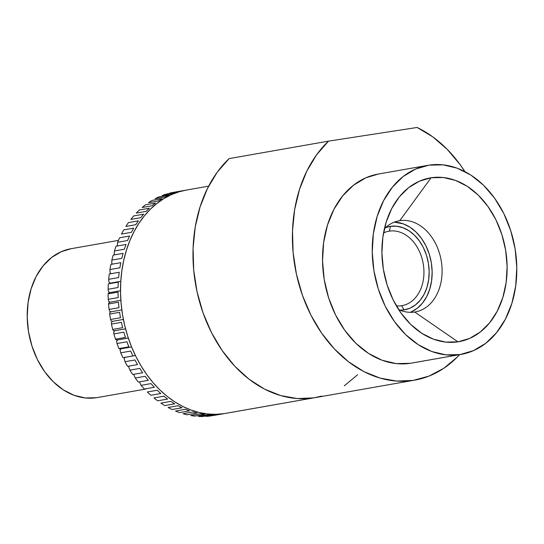 <?xml version="1.0" encoding="UTF-8"?>
<svg xmlns="http://www.w3.org/2000/svg" width="544" height="544" viewBox="0 0 544 544"><rect width="100%" height="100%" fill="white"/><g stroke="black" fill="none" stroke-linecap="round" stroke-linejoin="round"><path stroke-width="0.82" d="M414.712 312.032A46.288 34.449 80 0 0 441.286 261.106A46.288 34.449 80 0 0 399.752 220.68L431.079 177.772A83.13 61.873 -100 0 1 505.668 250.376A83.13 61.873 -100 0 1 457.946 341.836L414.712 312.032A46.288 34.449 -100 0 1 398.616 309.522A46.288 34.449 80 0 0 414.712 312.032L457.946 341.836L445.76 342.101L433.52 339.198L421.709 333.248L410.774 324.476L401.132 313.215L393.156 299.9L387.158 285.049L383.364 269.226L381.915 253.042L382.874 237.116L386.206 222.068L391.775 208.461L399.371 196.833L408.7 187.619L419.41 181.186L431.079 177.772L443.272 177.507L455.505 180.411L467.323 186.361L478.258 195.133L487.9 206.394L495.876 219.701L501.874 234.552L505.668 250.376L507.117 266.56L506.158 282.486L502.826 297.541L497.257 311.141L489.661 322.776L480.332 331.983L469.622 338.422L457.946 341.836A83.13 61.873 -100 0 1 410.298 324.006A83.13 61.873 -100 0 1 390.456 211.113A83.13 61.873 -100 0 1 431.079 177.772L399.752 220.68A46.288 34.449 -100 0 1 441.225 260.753A46.288 34.449 -100 0 1 415.242 311.943A46.288 34.449 -100 0 1 414.712 312.032M427.91 165.328L378.196 174.066A95.975 71.434 80 0 0 324.333 280.221A95.975 71.434 80 0 0 410.326 363.304L460.034 354.566A95.975 71.434 -100 0 1 374.041 271.483A95.975 71.434 -100 0 1 427.91 165.328A95.975 71.434 -100 0 1 429.012 165.152L415.541 169.089L403.179 176.521L392.401 187.156L383.629 200.586L377.203 216.288L373.361 233.668L372.252 252.056L373.918 270.742L378.298 289.007L385.227 306.156L394.434 321.524L405.566 334.526L418.193 344.651L431.834 351.526L445.964 354.872L460.034 354.566L473.511 350.628L485.874 343.196L496.645 332.561L505.417 319.131L511.85 303.43L515.692 286.049L516.8 267.662L515.134 248.975L510.748 230.71L503.819 213.561L494.618 198.193L483.487 185.191L470.859 175.066L457.218 168.191L443.088 164.846L429.012 165.152A95.975 71.434 -100 0 1 515.005 248.234A95.975 71.434 -100 0 1 461.142 354.389A95.975 71.434 -100 0 1 460.034 354.566L410.326 363.304A95.975 71.434 80 0 0 411.427 363.127L461.142 354.389M208.638 186.164L186.279 190.094A113.356 84.368 80 0 0 122.652 315.472A113.356 84.368 80 0 0 224.223 413.603L313.698 397.875L305.436 398.596M398.691 220.864L399.752 220.68L398.691 220.864M410.19 312.324A46.288 34.449 80 0 0 431.222 262.14A46.288 34.449 80 0 0 394.332 222.136L403.41 223.897L409.992 227.208L416.078 232.091L421.45 238.36L425.891 245.772L429.23 254.048L431.344 262.854L432.147 271.864L431.61 280.731L429.76 289.116L426.659 296.691L422.43 303.164L417.234 308.298L411.271 311.882M384.411 228.718A46.288 34.449 -100 0 1 399.221 220.769A46.288 34.449 -100 0 1 399.752 220.68A46.288 34.449 80 0 0 384.411 228.718M417.132 127.473L432.732 136.83L447.195 149.335L460.122 164.628L464.882 171.584A131.968 98.219 -100 0 0 417.132 127.473L328.515 141.134L229.092 158.61L217.246 172.196L207.488 188.428L200.083 206.856L195.235 226.97L193.086 248.22L193.691 270.001L197.03 291.72L203.014 312.766L211.473 332.568L222.176 350.567L234.831 366.268L249.077 379.229L264.527 389.103L280.752 395.604L297.296 398.555L313.698 397.875A131.968 98.219 80 0 0 315.221 397.63L414.644 380.154A131.968 98.219 -100 0 1 302.777 296.256A131.968 98.219 -100 0 1 328.515 141.134L417.132 127.473M414.644 380.154A131.968 98.219 -100 0 0 459.558 354.668L457.069 357.272L443.727 368.329L428.937 376.115L413.12 380.406L396.712 381.079L380.174 378.128L363.95 371.627L348.5 361.753L334.254 348.792L321.599 333.091L310.896 315.092L302.437 295.297L296.453 274.244L293.114 252.525L292.509 230.744L294.658 209.501L299.506 189.38L306.911 170.952L316.669 154.72L328.515 141.134L229.092 158.61A131.968 98.219 80 0 0 203.014 312.766A131.968 98.219 80 0 0 313.698 397.875L224.223 413.603A113.356 84.368 80 0 0 225.529 413.392L315.003 397.664M378.291 174.053L365.826 177.827L353.464 185.259L342.693 195.894L333.921 209.318L327.488 225.026L323.646 242.406L322.538 260.794L324.21 279.48L328.59 297.745L335.519 314.894L344.726 330.262L355.851 343.264L368.485 353.389L382.119 360.264L396.25 363.61L410.326 363.304M321.783 396.08L313.698 397.875M344.304 385.805L357.646 374.748M224.223 413.603L215.961 414.324L207.597 413.964L199.226 412.522L190.91 410.006L182.743 406.456L174.801 401.894L167.158 396.365L159.888 389.932L153.061 382.643L146.737 374.578L140.991 365.806L135.864 356.422L131.417 346.514L127.684 336.172L124.705 325.496L122.509 314.595L121.115 303.566L120.537 292.522L120.782 281.568L121.849 270.81L123.719 260.345L126.385 250.281L129.819 240.713L133.98 231.73L138.836 223.428L144.344 215.873L150.436 209.148L157.066 203.313L164.166 198.431L171.666 194.534L179.5 191.678L186.334 190.087M401.601 305.708A37.788 28.125 80 0 0 423.293 264.132A37.788 28.125 80 0 0 389.388 231.132L390.449 226.338A42.323 31.498 -100 0 1 428.42 263.303A42.323 31.498 -100 0 1 404.131 309.862L401.601 305.708A37.788 28.125 -100 0 1 396.365 305.857A37.788 28.125 80 0 0 401.601 305.708L404.131 309.862L410.074 308.128L415.521 304.851L420.274 300.159L424.143 294.243L426.979 287.314L428.672 279.65L429.162 271.544L428.42 263.303L426.489 255.252L423.436 247.69L419.376 240.91L414.467 235.178L408.898 230.71L402.886 227.684L396.658 226.209L390.449 226.338L385.512 227.664A42.323 31.498 -100 0 1 390.449 226.338L389.388 231.132A37.788 28.125 -100 0 1 423.246 263.84A37.788 28.125 -100 0 1 402.036 305.633A37.788 28.125 -100 0 1 401.601 305.708M118.456 240.38L71.026 248.717A75.575 56.25 80 0 0 28.614 332.302A75.575 56.25 80 0 0 96.322 397.725L98.07 397.419M388.525 231.282L389.388 231.132L388.525 231.282M71.101 248.703L61.288 251.682L51.551 257.53L43.071 265.9L36.162 276.474L31.096 288.844L28.07 302.525L27.2 317.002L28.512 331.718L31.967 346.1L37.42 359.604L44.669 371.708L53.434 381.942L63.376 389.919L74.12 395.325L85.238 397.963L96.322 397.725A75.575 56.25 80 0 0 97.192 397.582L145.717 389.048M383.547 232.927A37.788 28.125 -100 0 1 388.96 231.2A37.788 28.125 -100 0 1 389.388 231.132A37.788 28.125 80 0 0 383.547 232.927M400.01 310.134L404.131 309.862A42.323 31.498 -100 0 1 400.01 310.134M173.441 192.352A113.356 84.368 80 0 0 169.436 193.222L179.384 191.474A113.356 84.368 -100 0 1 183.382 190.604L173.441 192.352L183.382 190.604A113.356 84.368 80 0 0 179.384 191.474L169.436 193.222A113.356 84.368 -100 0 1 173.441 192.352M172.135 193.759A113.356 84.368 -100 0 1 176.025 192.413L166.083 194.16A113.356 84.368 80 0 0 162.194 195.507L172.135 193.759L162.194 195.507A113.356 84.368 -100 0 1 166.083 194.16L176.025 192.413A113.356 84.368 80 0 0 172.135 193.759M117.184 246.004L117.647 242.277L127.588 240.53A113.356 84.368 -100 0 1 129.581 236.028L119.639 237.776A113.356 84.368 80 0 0 117.647 242.277L117.191 246.017M114.172 254.47L114.437 250.968L124.379 249.22A113.356 84.368 -100 0 1 126.038 244.467L116.09 246.214A113.356 84.368 80 0 0 114.437 250.968A113.356 84.368 -100 0 1 116.09 246.214L126.038 244.467A113.356 84.368 80 0 0 124.379 249.22L114.437 250.968L114.172 254.47M111.772 263.344L112.445 264.132L111.772 263.344L111.86 260.086L121.802 258.339A113.356 84.368 -100 0 1 123.114 253.361L113.172 255.109A113.356 84.368 80 0 0 111.86 260.086A113.356 84.368 -100 0 1 113.172 255.109L123.114 253.361A113.356 84.368 80 0 0 121.802 258.339L111.86 260.086L111.772 263.344M110.017 272.544L111.16 273.68L110.017 272.544L109.936 269.559L119.884 267.811A113.356 84.368 -100 0 1 120.836 262.657L110.894 264.404A113.356 84.368 80 0 0 109.936 269.559A113.356 84.368 -100 0 1 110.894 264.404L120.836 262.657A113.356 84.368 80 0 0 119.884 267.811L109.936 269.559L110.017 272.544M108.909 282.003L110.262 283.138L108.351 283.866A113.356 84.368 80 0 0 108.127 289.258L118.068 287.511A113.356 84.368 -100 0 1 118.293 282.118L108.351 283.866L120.802 281.289L110.262 283.138L108.909 282.003L108.691 279.31L118.633 277.562A113.356 84.368 -100 0 1 119.224 272.265L109.283 274.013A113.356 84.368 80 0 0 108.691 279.31A113.356 84.368 -100 0 1 109.283 274.013L119.224 272.265A113.356 84.368 80 0 0 118.633 277.562L108.691 279.31L108.909 282.003M108.46 291.645L109.881 292.618L108.453 293.189L108.1 293.876A113.356 84.368 80 0 0 108.249 299.329L118.191 297.582A113.356 84.368 -100 0 1 118.041 292.128L108.1 293.876L108.453 293.189L109.881 292.618L120.523 290.748L109.881 292.618L108.46 291.645L108.127 289.258A113.356 84.368 -100 0 1 108.351 283.866L118.293 282.118A113.356 84.368 80 0 0 118.068 287.511L108.127 289.258L108.46 291.645M108.684 301.383L110.146 302.199L108.78 302.933L108.542 303.967A113.356 84.368 80 0 0 109.058 309.427L119 307.68A113.356 84.368 -100 0 1 118.483 302.219L108.542 303.967L108.78 302.933L110.146 302.199L120.856 300.315L110.146 302.199L108.684 301.383L108.249 299.329A113.356 84.368 -100 0 1 108.1 293.876L118.041 292.128A113.356 84.368 80 0 0 118.191 297.582L108.249 299.329L108.684 301.383M109.562 311.148L111.064 311.794L109.766 312.698L109.664 314.065A113.356 84.368 80 0 0 110.548 319.491L120.489 317.744A113.356 84.368 -100 0 1 119.605 312.317L109.664 314.065L109.766 312.698L111.064 311.794L121.815 309.903L111.064 311.794L109.562 311.148L109.058 309.427A113.356 84.368 -100 0 1 108.542 303.967L118.483 302.219A113.356 84.368 80 0 0 119 307.68L109.058 309.427L109.562 311.148M111.098 320.858L112.628 321.327L111.404 322.395L111.459 324.074A113.356 84.368 80 0 0 112.703 329.419L122.652 327.672A113.356 84.368 -100 0 1 121.4 322.327L111.459 324.074L111.404 322.395L112.628 321.327L123.379 319.437L112.628 321.327L111.098 320.858L110.548 319.491A113.356 84.368 -100 0 1 109.664 314.065L119.605 312.317A113.356 84.368 80 0 0 120.489 317.744L110.548 319.491L111.098 320.858M113.281 330.439L114.818 330.725L113.689 331.942L113.914 333.921A113.356 84.368 80 0 0 115.512 339.15L125.453 337.402A113.356 84.368 -100 0 1 123.862 332.173L113.914 333.921L113.689 331.942L114.818 330.725L125.548 328.841L114.818 330.725L113.281 330.439L112.703 329.419A113.356 84.368 -100 0 1 111.459 324.074L121.4 322.327A113.356 84.368 80 0 0 122.652 327.672L112.703 329.419L113.281 330.439M116.09 339.803L117.626 339.912L116.593 341.272L117.014 343.529A113.356 84.368 80 0 0 118.946 348.595L128.887 346.848A113.356 84.368 -100 0 1 126.956 341.782L117.014 343.529L116.593 341.272L117.626 339.912L128.296 338.042L117.626 339.912L116.09 339.803L115.512 339.15A113.356 84.368 -100 0 1 113.914 333.921L123.862 332.173A113.356 84.368 80 0 0 125.453 337.402L115.512 339.15L116.09 339.803M119.496 348.888L121.02 348.813L120.095 350.302L120.727 352.818A113.356 84.368 80 0 0 122.985 357.68L132.926 355.932A113.356 84.368 -100 0 1 130.669 351.07L120.727 352.818L120.095 350.302L121.02 348.813L131.594 346.956L121.02 348.813L118.946 348.595A113.356 84.368 -100 0 1 117.014 343.529L126.956 341.782A113.356 84.368 80 0 0 128.887 346.848L118.946 348.595L119.496 348.888M123.481 357.612L124.977 357.36L124.168 358.958L125.032 361.712A113.356 84.368 80 0 0 127.588 366.336L137.53 364.589A113.356 84.368 -100 0 1 134.973 359.965L125.032 361.712L124.168 358.958L124.977 357.36L135.422 355.524L122.985 357.68A113.356 84.368 -100 0 1 120.727 352.818L130.669 351.07A113.356 84.368 80 0 0 132.926 355.932L123.481 357.612M129.241 366.044L128.778 367.18L129.88 370.144A113.356 84.368 80 0 0 132.716 374.483L142.657 372.735A113.356 84.368 -100 0 1 139.822 368.397L129.88 370.144L128.778 367.18L129.241 366.044M134.096 374.238L133.892 374.898L135.245 378.039A113.356 84.368 80 0 0 138.339 382.065L148.281 380.317A113.356 84.368 -100 0 1 145.187 376.292L135.245 378.039L133.892 374.898L134.096 374.238M139.502 381.861L141.073 385.342A113.356 84.368 80 0 0 144.405 389.021L154.346 387.274A113.356 84.368 -100 0 1 151.014 383.595L141.073 385.342L139.502 381.861M165.138 196.921A113.356 84.368 -100 0 1 168.885 195.106L158.943 196.853A113.356 84.368 80 0 0 155.196 198.669L165.138 196.921L155.196 198.669A113.356 84.368 -100 0 1 158.943 196.853L168.885 195.106A113.356 84.368 80 0 0 165.138 196.921M158.454 200.926A113.356 84.368 -100 0 1 162.024 198.662L152.082 200.403A113.356 84.368 80 0 0 148.512 202.674L158.454 200.926L148.512 202.674A113.356 84.368 -100 0 1 152.082 200.403L162.024 198.662A113.356 84.368 80 0 0 158.454 200.926M152.123 205.754A113.356 84.368 -100 0 1 155.496 203.048L145.554 204.796A113.356 84.368 80 0 0 142.181 207.502L152.123 205.754L142.181 207.502A113.356 84.368 -100 0 1 145.554 204.796L155.496 203.048A113.356 84.368 80 0 0 152.123 205.754M146.214 211.351A113.356 84.368 -100 0 1 149.355 208.23L139.414 209.977A113.356 84.368 80 0 0 136.272 213.098L146.214 211.351L136.272 213.098A113.356 84.368 -100 0 1 139.414 209.977L149.355 208.23A113.356 84.368 80 0 0 146.214 211.351M140.76 217.682A113.356 84.368 -100 0 1 143.65 214.173L133.708 215.92A113.356 84.368 80 0 0 130.818 219.429L140.76 217.682L130.818 219.429A113.356 84.368 -100 0 1 133.708 215.92L143.65 214.173A113.356 84.368 80 0 0 140.76 217.682M135.816 224.692A113.356 84.368 -100 0 1 138.421 220.823L128.479 222.571A113.356 84.368 80 0 0 125.875 226.44L135.816 224.692L125.875 226.44A113.356 84.368 -100 0 1 128.479 222.571L138.421 220.823A113.356 84.368 80 0 0 135.816 224.692M131.41 232.329A113.356 84.368 -100 0 1 133.722 228.126L123.78 229.874A113.356 84.368 80 0 0 121.468 234.076L131.41 232.329L121.468 234.076A113.356 84.368 -100 0 1 123.78 229.874L133.722 228.126A113.356 84.368 80 0 0 131.41 232.329M117.647 242.277A113.356 84.368 -100 0 1 119.639 237.776L129.581 236.028A113.356 84.368 80 0 0 127.588 240.53L117.647 242.277M127.588 366.336A113.356 84.368 -100 0 1 125.032 361.712L134.973 359.965A113.356 84.368 80 0 0 137.53 364.589L127.588 366.336M132.716 374.483A113.356 84.368 -100 0 1 129.88 370.144L139.822 368.397A113.356 84.368 80 0 0 142.657 372.735L132.716 374.483M138.339 382.065A113.356 84.368 -100 0 1 135.245 378.039L145.187 376.292A113.356 84.368 80 0 0 148.281 380.317L138.339 382.065M144.405 389.021A113.356 84.368 -100 0 1 141.073 385.342L151.014 383.595A113.356 84.368 80 0 0 154.346 387.274L144.405 389.021M160.806 393.536A113.356 84.368 -100 0 1 157.27 390.238L147.329 391.986A113.356 84.368 80 0 0 150.865 395.284L160.806 393.536L150.865 395.284A113.356 84.368 -100 0 1 147.329 391.986L157.27 390.238A113.356 84.368 80 0 0 160.806 393.536M167.613 399.072A113.356 84.368 -100 0 1 163.894 396.175L153.952 397.922A113.356 84.368 80 0 0 157.672 400.819L167.613 399.072L157.672 400.819A113.356 84.368 -100 0 1 153.952 397.922L163.894 396.175A113.356 84.368 80 0 0 167.613 399.072M174.706 403.825A113.356 84.368 -100 0 1 170.836 401.356L160.895 403.104A113.356 84.368 80 0 0 164.764 405.572L174.706 403.825L164.764 405.572A113.356 84.368 -100 0 1 160.895 403.104L170.836 401.356A113.356 84.368 80 0 0 174.706 403.825M182.029 407.755A113.356 84.368 -100 0 1 178.044 405.736L168.103 407.483A113.356 84.368 80 0 0 172.088 409.503L182.029 407.755L172.088 409.503A113.356 84.368 -100 0 1 168.103 407.483L178.044 405.736A113.356 84.368 80 0 0 182.029 407.755M189.523 410.842A113.356 84.368 -100 0 1 185.456 409.278L175.515 411.026A113.356 84.368 80 0 0 179.581 412.59L189.523 410.842L179.581 412.59A113.356 84.368 -100 0 1 175.515 411.026L185.456 409.278A113.356 84.368 80 0 0 189.523 410.842M197.132 413.046A113.356 84.368 -100 0 1 193.011 411.964L183.07 413.712A113.356 84.368 80 0 0 187.19 414.793L197.132 413.046L187.19 414.793A113.356 84.368 -100 0 1 183.07 413.712L193.011 411.964A113.356 84.368 80 0 0 197.132 413.046M204.789 414.365A113.356 84.368 -100 0 1 200.648 413.766L190.706 415.514A113.356 84.368 80 0 0 194.847 416.112L204.789 414.365L194.847 416.112A113.356 84.368 -100 0 1 190.706 415.514L200.648 413.766A113.356 84.368 80 0 0 204.789 414.365M212.439 414.78A113.356 84.368 -100 0 1 208.311 414.664L198.37 416.412A113.356 84.368 80 0 0 202.497 416.527L212.439 414.78L202.497 416.527A113.356 84.368 -100 0 1 198.37 416.412L208.311 414.664A113.356 84.368 80 0 0 212.439 414.78M220.014 414.283A113.356 84.368 -100 0 1 215.927 414.664L205.986 416.412A113.356 84.368 80 0 0 210.066 416.031L220.014 414.283L210.066 416.031A113.356 84.368 -100 0 1 205.986 416.412L215.927 414.664A113.356 84.368 80 0 0 220.014 414.283M224.278 413.596A113.356 84.368 -100 0 1 223.448 413.753L213.506 415.5L223.448 413.753A113.356 84.368 80 0 0 224.278 413.596"/></g></svg>
